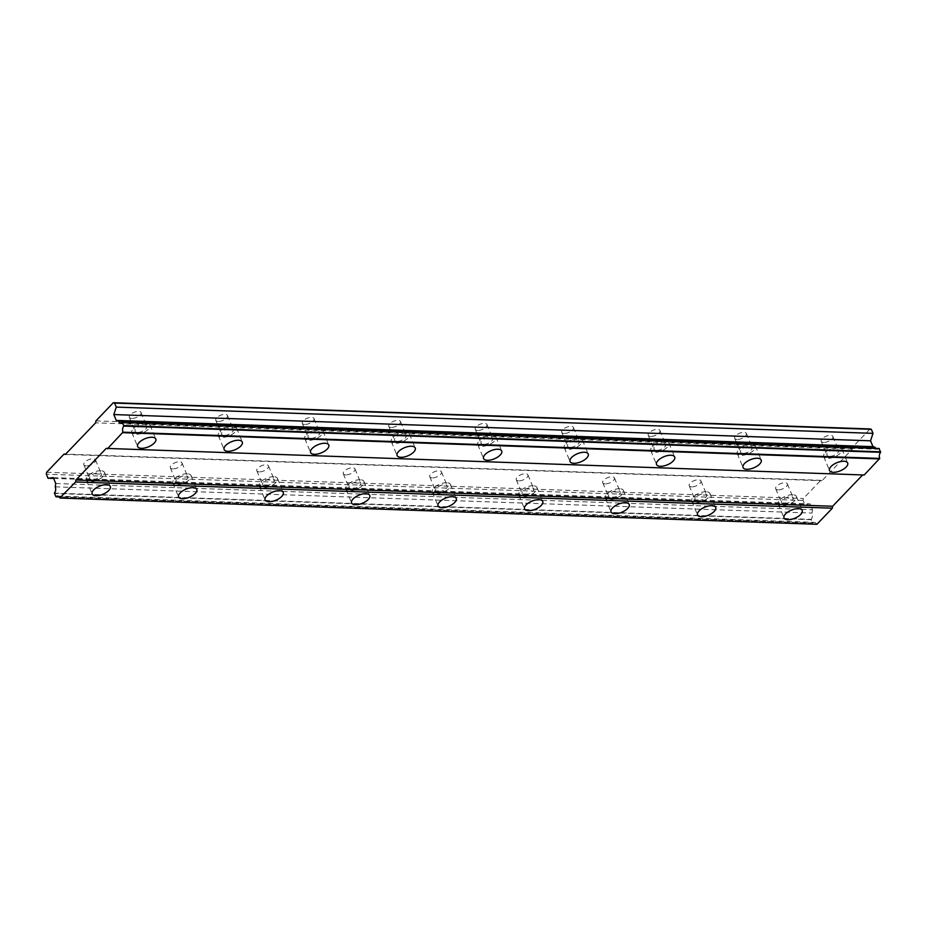<?xml version="1.0" encoding="UTF-8"?>
<svg xmlns="http://www.w3.org/2000/svg" width="927" height="927" viewBox="0 0 927 927"><rect width="100%" height="100%" fill="white"/><g stroke="black" fill="none" stroke-linecap="round" stroke-linejoin="round"><path stroke-width="0.7" stroke-dasharray="4.63 3.48" d="M100.753 470.731A9.838 4.403 157.5 0 0 90.452 473.929A9.838 4.403 157.5 0 0 86.362 480.024A9.838 4.403 157.5 0 0 90.139 481.797A9.838 4.403 157.5 0 0 100.44 478.599A9.838 4.403 157.5 0 0 104.531 472.492A9.838 4.403 157.5 0 0 100.753 470.731M792.643 494.717A9.838 4.403 157.5 0 0 782.33 497.915A9.838 4.403 157.5 0 0 778.24 504.01A9.838 4.403 157.5 0 0 782.017 505.783A9.838 4.403 157.5 0 0 792.33 502.585A9.838 4.403 157.5 0 0 796.42 496.49A9.838 4.403 157.5 0 0 792.643 494.717M706.154 491.716A9.838 4.403 157.5 0 0 695.853 494.914A9.838 4.403 157.5 0 0 691.751 501.02A9.838 4.403 157.5 0 0 695.54 502.782A9.838 4.403 157.5 0 0 705.841 499.583A9.838 4.403 157.5 0 0 709.931 493.488A9.838 4.403 157.5 0 0 706.154 491.716M619.665 488.714A9.838 4.403 157.5 0 0 609.363 491.913A9.838 4.403 157.5 0 0 605.273 498.019A9.838 4.403 157.5 0 0 609.051 499.78A9.838 4.403 157.5 0 0 619.352 496.594A9.838 4.403 157.5 0 0 623.442 490.487A9.838 4.403 157.5 0 0 619.665 488.714M533.176 485.725A9.838 4.403 157.5 0 0 522.874 488.923A9.838 4.403 157.5 0 0 518.784 495.018A9.838 4.403 157.5 0 0 522.561 496.791A9.838 4.403 157.5 0 0 532.874 493.593A9.838 4.403 157.5 0 0 536.965 487.486A9.838 4.403 157.5 0 0 533.176 485.725M446.698 482.724A9.838 4.403 157.5 0 0 436.397 485.922A9.838 4.403 157.5 0 0 432.295 492.017A9.838 4.403 157.5 0 0 436.084 493.79A9.838 4.403 157.5 0 0 446.385 490.592A9.838 4.403 157.5 0 0 450.476 484.485A9.838 4.403 157.5 0 0 446.698 482.724M360.209 479.722A9.838 4.403 157.5 0 0 349.908 482.921A9.838 4.403 157.5 0 0 345.817 489.027A9.838 4.403 157.5 0 0 349.595 490.789A9.838 4.403 157.5 0 0 359.896 487.59A9.838 4.403 157.5 0 0 363.987 481.495A9.838 4.403 157.5 0 0 360.209 479.722M273.72 476.721A9.838 4.403 157.5 0 0 263.419 479.919A9.838 4.403 157.5 0 0 259.328 486.026A9.838 4.403 157.5 0 0 263.106 487.787A9.838 4.403 157.5 0 0 273.419 484.589A9.838 4.403 157.5 0 0 277.509 478.494A9.838 4.403 157.5 0 0 273.72 476.721M187.242 473.732A9.838 4.403 157.5 0 0 176.941 476.918A9.838 4.403 157.5 0 0 172.839 483.025A9.838 4.403 157.5 0 0 176.628 484.798A9.838 4.403 157.5 0 0 186.93 481.6A9.838 4.403 157.5 0 0 191.02 475.493A9.838 4.403 157.5 0 0 187.242 473.732M146.246 423.303A9.838 4.403 157.5 0 0 135.945 426.501A9.838 4.403 157.5 0 0 131.854 432.608A9.838 4.403 157.5 0 0 135.632 434.369A9.838 4.403 157.5 0 0 145.933 431.171A9.838 4.403 157.5 0 0 150.023 425.076A9.838 4.403 157.5 0 0 146.246 423.303M838.135 447.289A9.838 4.403 157.5 0 0 827.823 450.487A9.838 4.403 157.5 0 0 823.732 456.594A9.838 4.403 157.5 0 0 827.51 458.355A9.838 4.403 157.5 0 0 837.823 455.157A9.838 4.403 157.5 0 0 841.913 449.062A9.838 4.403 157.5 0 0 838.135 447.289M751.646 444.3A9.838 4.403 157.5 0 0 741.345 447.486A9.838 4.403 157.5 0 0 737.243 453.593A9.838 4.403 157.5 0 0 741.032 455.366A9.838 4.403 157.5 0 0 751.333 452.167A9.838 4.403 157.5 0 0 755.424 446.061A9.838 4.403 157.5 0 0 751.646 444.3M665.157 441.298A9.838 4.403 157.5 0 0 654.856 444.497A9.838 4.403 157.5 0 0 650.766 450.592A9.838 4.403 157.5 0 0 654.543 452.364A9.838 4.403 157.5 0 0 664.844 449.166A9.838 4.403 157.5 0 0 668.935 443.06A9.838 4.403 157.5 0 0 665.157 441.298M578.68 438.297A9.838 4.403 157.5 0 0 568.367 441.495A9.838 4.403 157.5 0 0 564.276 447.59A9.838 4.403 157.5 0 0 568.054 449.363A9.838 4.403 157.5 0 0 578.367 446.165A9.838 4.403 157.5 0 0 582.457 440.07A9.838 4.403 157.5 0 0 578.68 438.297M492.191 435.296A9.838 4.403 157.5 0 0 481.889 438.494A9.838 4.403 157.5 0 0 477.787 444.601A9.838 4.403 157.5 0 0 481.577 446.362A9.838 4.403 157.5 0 0 491.878 443.164A9.838 4.403 157.5 0 0 495.968 437.069A9.838 4.403 157.5 0 0 492.191 435.296M405.702 432.306A9.838 4.403 157.5 0 0 395.4 435.493A9.838 4.403 157.5 0 0 391.31 441.6A9.838 4.403 157.5 0 0 395.087 443.373A9.838 4.403 157.5 0 0 405.389 440.174A9.838 4.403 157.5 0 0 409.479 434.068A9.838 4.403 157.5 0 0 405.702 432.306M319.212 429.305A9.838 4.403 157.5 0 0 308.911 432.503A9.838 4.403 157.5 0 0 304.821 438.598A9.838 4.403 157.5 0 0 308.598 440.371A9.838 4.403 157.5 0 0 318.911 437.173A9.838 4.403 157.5 0 0 323.002 431.067A9.838 4.403 157.5 0 0 319.212 429.305M232.735 426.304A9.838 4.403 157.5 0 0 222.434 429.502A9.838 4.403 157.5 0 0 218.332 435.597A9.838 4.403 157.5 0 0 222.121 437.37A9.838 4.403 157.5 0 0 232.422 434.172A9.838 4.403 157.5 0 0 236.512 428.077A9.838 4.403 157.5 0 0 232.735 426.304M137.532 432.399A6.327 2.827 -22.5 0 1 135.099 431.264A6.327 2.827 -22.5 0 1 137.729 427.335A6.327 2.827 -22.5 0 1 144.357 425.284A6.327 2.827 -22.5 0 1 146.779 426.42A6.327 2.827 -22.5 0 1 144.149 430.337A6.327 2.827 -22.5 0 1 137.532 432.399M131.75 418.459A6.327 2.827 -22.5 0 1 129.328 417.324A6.327 2.827 -22.5 0 1 131.958 413.396A6.327 2.827 -22.5 0 1 138.575 411.345A6.327 2.827 -22.5 0 1 141.008 412.48A6.327 2.827 -22.5 0 1 138.378 416.408A6.327 2.827 -22.5 0 1 131.75 418.459M829.41 456.385A6.327 2.827 -22.5 0 1 826.977 455.25A6.327 2.827 -22.5 0 1 829.607 451.322A6.327 2.827 -22.5 0 1 836.235 449.271A6.327 2.827 -22.5 0 1 838.668 450.406A6.327 2.827 -22.5 0 1 836.038 454.323A6.327 2.827 -22.5 0 1 829.41 456.385M823.639 442.446A6.327 2.827 -22.5 0 1 821.206 441.31A6.327 2.827 -22.5 0 1 823.836 437.382A6.327 2.827 -22.5 0 1 830.465 435.331A6.327 2.827 -22.5 0 1 832.898 436.466A6.327 2.827 -22.5 0 1 830.256 440.395A6.327 2.827 -22.5 0 1 823.639 442.446M742.921 453.384A6.327 2.827 -22.5 0 1 740.499 452.249A6.327 2.827 -22.5 0 1 743.13 448.32A6.327 2.827 -22.5 0 1 749.746 446.269A6.327 2.827 -22.5 0 1 752.179 447.405A6.327 2.827 -22.5 0 1 749.549 451.333A6.327 2.827 -22.5 0 1 742.921 453.384M737.15 439.444A6.327 2.827 -22.5 0 1 734.717 438.309A6.327 2.827 -22.5 0 1 737.347 434.392A6.327 2.827 -22.5 0 1 743.975 432.33A6.327 2.827 -22.5 0 1 746.409 433.465A6.327 2.827 -22.5 0 1 743.778 437.393A6.327 2.827 -22.5 0 1 737.15 439.444M656.443 450.383A6.327 2.827 -22.5 0 1 654.01 449.247A6.327 2.827 -22.5 0 1 656.64 445.331A6.327 2.827 -22.5 0 1 663.268 443.268A6.327 2.827 -22.5 0 1 665.69 444.404A6.327 2.827 -22.5 0 1 663.06 448.332A6.327 2.827 -22.5 0 1 656.443 450.383M650.661 436.455A6.327 2.827 -22.5 0 1 648.24 435.308A6.327 2.827 -22.5 0 1 650.87 431.391A6.327 2.827 -22.5 0 1 657.486 429.34A6.327 2.827 -22.5 0 1 659.92 430.476A6.327 2.827 -22.5 0 1 657.289 434.392A6.327 2.827 -22.5 0 1 650.661 436.455M569.954 447.393A6.327 2.827 -22.5 0 1 567.521 446.246A6.327 2.827 -22.5 0 1 570.151 442.33A6.327 2.827 -22.5 0 1 576.779 440.279A6.327 2.827 -22.5 0 1 579.213 441.414A6.327 2.827 -22.5 0 1 576.582 445.331A6.327 2.827 -22.5 0 1 569.954 447.393M564.184 433.454A6.327 2.827 -22.5 0 1 561.75 432.318A6.327 2.827 -22.5 0 1 564.381 428.39A6.327 2.827 -22.5 0 1 571.009 426.339A6.327 2.827 -22.5 0 1 573.431 427.474A6.327 2.827 -22.5 0 1 570.8 431.391A6.327 2.827 -22.5 0 1 564.184 433.454M483.465 444.392A6.327 2.827 -22.5 0 1 481.043 443.257A6.327 2.827 -22.5 0 1 483.674 439.328A6.327 2.827 -22.5 0 1 490.29 437.277A6.327 2.827 -22.5 0 1 492.724 438.413A6.327 2.827 -22.5 0 1 490.093 442.33A6.327 2.827 -22.5 0 1 483.465 444.392M477.695 430.452A6.327 2.827 -22.5 0 1 475.261 429.317A6.327 2.827 -22.5 0 1 477.892 425.389A6.327 2.827 -22.5 0 1 484.52 423.338A6.327 2.827 -22.5 0 1 486.953 424.473A6.327 2.827 -22.5 0 1 484.323 428.401A6.327 2.827 -22.5 0 1 477.695 430.452M396.988 441.391A6.327 2.827 -22.5 0 1 394.554 440.255A6.327 2.827 -22.5 0 1 397.185 436.327A6.327 2.827 -22.5 0 1 403.813 434.276A6.327 2.827 -22.5 0 1 406.235 435.412A6.327 2.827 -22.5 0 1 403.604 439.34A6.327 2.827 -22.5 0 1 396.988 441.391M391.206 427.451A6.327 2.827 -22.5 0 1 388.784 426.316A6.327 2.827 -22.5 0 1 391.414 422.399A6.327 2.827 -22.5 0 1 398.031 420.337A6.327 2.827 -22.5 0 1 400.464 421.472A6.327 2.827 -22.5 0 1 397.834 425.4A6.327 2.827 -22.5 0 1 391.206 427.451M310.499 438.39A6.327 2.827 -22.5 0 1 308.065 437.254A6.327 2.827 -22.5 0 1 310.696 433.338A6.327 2.827 -22.5 0 1 317.324 431.275A6.327 2.827 -22.5 0 1 319.757 432.411A6.327 2.827 -22.5 0 1 317.127 436.339A6.327 2.827 -22.5 0 1 310.499 438.39M304.728 424.45A6.327 2.827 -22.5 0 1 302.295 423.315A6.327 2.827 -22.5 0 1 304.925 419.398A6.327 2.827 -22.5 0 1 311.553 417.347A6.327 2.827 -22.5 0 1 313.975 418.483A6.327 2.827 -22.5 0 1 311.345 422.399A6.327 2.827 -22.5 0 1 304.728 424.45M224.01 435.4A6.327 2.827 -22.5 0 1 221.588 434.253A6.327 2.827 -22.5 0 1 224.218 430.337A6.327 2.827 -22.5 0 1 230.835 428.286A6.327 2.827 -22.5 0 1 233.268 429.421A6.327 2.827 -22.5 0 1 230.638 433.338A6.327 2.827 -22.5 0 1 224.01 435.4M218.239 421.461A6.327 2.827 -22.5 0 1 215.806 420.325A6.327 2.827 -22.5 0 1 218.436 416.397A6.327 2.827 -22.5 0 1 225.064 414.346A6.327 2.827 -22.5 0 1 227.497 415.481A6.327 2.827 -22.5 0 1 224.867 419.398A6.327 2.827 -22.5 0 1 218.239 421.461M92.04 479.815A6.327 2.827 -22.5 0 1 89.606 478.68A6.327 2.827 -22.5 0 1 92.236 474.763A6.327 2.827 -22.5 0 1 98.865 472.7A6.327 2.827 -22.5 0 1 101.286 473.836A6.327 2.827 -22.5 0 1 98.656 477.764A6.327 2.827 -22.5 0 1 92.04 479.815M86.257 465.875A6.327 2.827 -22.5 0 1 83.836 464.74A6.327 2.827 -22.5 0 1 86.466 460.823A6.327 2.827 -22.5 0 1 93.082 458.772A6.327 2.827 -22.5 0 1 95.516 459.908A6.327 2.827 -22.5 0 1 92.885 463.824A6.327 2.827 -22.5 0 1 86.257 465.875M783.918 503.801A6.327 2.827 -22.5 0 1 781.484 502.666A6.327 2.827 -22.5 0 1 784.115 498.749A6.327 2.827 -22.5 0 1 790.743 496.687A6.327 2.827 -22.5 0 1 793.176 497.834A6.327 2.827 -22.5 0 1 790.546 501.75A6.327 2.827 -22.5 0 1 783.918 503.801M778.147 489.873A6.327 2.827 -22.5 0 1 775.714 488.726A6.327 2.827 -22.5 0 1 778.344 484.809A6.327 2.827 -22.5 0 1 784.972 482.758A6.327 2.827 -22.5 0 1 787.394 483.894A6.327 2.827 -22.5 0 1 784.763 487.811A6.327 2.827 -22.5 0 1 778.147 489.873M697.428 500.812A6.327 2.827 -22.5 0 1 695.007 499.665A6.327 2.827 -22.5 0 1 697.637 495.748A6.327 2.827 -22.5 0 1 704.253 493.697A6.327 2.827 -22.5 0 1 706.687 494.833A6.327 2.827 -22.5 0 1 704.057 498.749A6.327 2.827 -22.5 0 1 697.428 500.812M691.658 486.872A6.327 2.827 -22.5 0 1 689.224 485.736A6.327 2.827 -22.5 0 1 691.855 481.808A6.327 2.827 -22.5 0 1 698.483 479.757A6.327 2.827 -22.5 0 1 700.916 480.893A6.327 2.827 -22.5 0 1 698.286 484.809A6.327 2.827 -22.5 0 1 691.658 486.872M610.951 497.811A6.327 2.827 -22.5 0 1 608.518 496.675A6.327 2.827 -22.5 0 1 611.148 492.747A6.327 2.827 -22.5 0 1 617.776 490.696A6.327 2.827 -22.5 0 1 620.198 491.831A6.327 2.827 -22.5 0 1 617.567 495.748A6.327 2.827 -22.5 0 1 610.951 497.811M605.169 483.871A6.327 2.827 -22.5 0 1 602.747 482.735A6.327 2.827 -22.5 0 1 605.377 478.807A6.327 2.827 -22.5 0 1 611.994 476.756A6.327 2.827 -22.5 0 1 614.427 477.892A6.327 2.827 -22.5 0 1 611.797 481.82A6.327 2.827 -22.5 0 1 605.169 483.871M524.462 494.809A6.327 2.827 -22.5 0 1 522.028 493.674A6.327 2.827 -22.5 0 1 524.659 489.757A6.327 2.827 -22.5 0 1 531.287 487.695A6.327 2.827 -22.5 0 1 533.72 488.83A6.327 2.827 -22.5 0 1 531.09 492.758A6.327 2.827 -22.5 0 1 524.462 494.809M518.691 480.87A6.327 2.827 -22.5 0 1 516.258 479.734A6.327 2.827 -22.5 0 1 518.888 475.818A6.327 2.827 -22.5 0 1 525.516 473.755A6.327 2.827 -22.5 0 1 527.938 474.891A6.327 2.827 -22.5 0 1 525.308 478.819A6.327 2.827 -22.5 0 1 518.691 480.87M437.973 491.808A6.327 2.827 -22.5 0 1 435.551 490.673A6.327 2.827 -22.5 0 1 438.181 486.756A6.327 2.827 -22.5 0 1 444.798 484.694A6.327 2.827 -22.5 0 1 447.231 485.841A6.327 2.827 -22.5 0 1 444.601 489.757A6.327 2.827 -22.5 0 1 437.973 491.808M432.202 477.88A6.327 2.827 -22.5 0 1 429.769 476.733A6.327 2.827 -22.5 0 1 432.399 472.816A6.327 2.827 -22.5 0 1 439.027 470.765A6.327 2.827 -22.5 0 1 441.461 471.901A6.327 2.827 -22.5 0 1 438.83 475.818A6.327 2.827 -22.5 0 1 432.202 477.88M351.495 488.819A6.327 2.827 -22.5 0 1 349.062 487.672A6.327 2.827 -22.5 0 1 351.692 483.755A6.327 2.827 -22.5 0 1 358.32 481.704A6.327 2.827 -22.5 0 1 360.742 482.84A6.327 2.827 -22.5 0 1 358.112 486.756A6.327 2.827 -22.5 0 1 351.495 488.819M345.713 474.879A6.327 2.827 -22.5 0 1 343.291 473.743A6.327 2.827 -22.5 0 1 345.922 469.815A6.327 2.827 -22.5 0 1 352.538 467.764A6.327 2.827 -22.5 0 1 354.971 468.9A6.327 2.827 -22.5 0 1 352.341 472.816A6.327 2.827 -22.5 0 1 345.713 474.879M265.006 485.818A6.327 2.827 -22.5 0 1 262.573 484.682A6.327 2.827 -22.5 0 1 265.203 480.754A6.327 2.827 -22.5 0 1 271.831 478.703A6.327 2.827 -22.5 0 1 274.265 479.838A6.327 2.827 -22.5 0 1 271.634 483.755A6.327 2.827 -22.5 0 1 265.006 485.818M259.236 471.878A6.327 2.827 -22.5 0 1 256.802 470.742A6.327 2.827 -22.5 0 1 259.433 466.814A6.327 2.827 -22.5 0 1 266.061 464.763A6.327 2.827 -22.5 0 1 268.482 465.899A6.327 2.827 -22.5 0 1 265.852 469.827A6.327 2.827 -22.5 0 1 259.236 471.878M178.517 482.816A6.327 2.827 -22.5 0 1 176.095 481.681A6.327 2.827 -22.5 0 1 178.726 477.753A6.327 2.827 -22.5 0 1 185.342 475.702A6.327 2.827 -22.5 0 1 187.775 476.837A6.327 2.827 -22.5 0 1 185.145 480.765A6.327 2.827 -22.5 0 1 178.517 482.816M172.746 468.877A6.327 2.827 -22.5 0 1 170.313 467.741A6.327 2.827 -22.5 0 1 172.943 463.824A6.327 2.827 -22.5 0 1 179.571 461.762A6.327 2.827 -22.5 0 1 182.005 462.897A6.327 2.827 -22.5 0 1 179.375 466.826A6.327 2.827 -22.5 0 1 172.746 468.877M106.223 448.39L862.655 474.948M816.919 524.288L816.606 524.195A4.635 2.966 -88 0 0 814.346 522.353A4.635 2.966 -88 0 0 812.724 523.037L811.113 519.352A4.635 2.966 -88 0 0 812.006 513.071L812.481 509.734L810.047 503.871L804.763 504.485L803.095 500.453L803.373 498.506L820.812 480.325L822.052 480.696L852.376 449.074L852.655 447.127L870.094 428.946M875.772 448.378A4.635 2.966 -88 0 0 877.405 449.224A4.635 2.966 -88 0 0 879.086 448.494M864.207 475.006L862.967 474.636M811.067 519.688L54.322 493.454M55.666 496.698L812.411 522.944M59.861 497.961L816.606 524.195M812.724 523.037L59.177 496.907M95.91 420.893L852.655 447.127M852.376 449.074L95.632 422.839M65.307 454.462L822.052 480.696M820.812 480.325L65.608 454.137M46.628 472.26L803.373 498.506M803.095 500.453L46.35 474.218M53.639 478.436L804.763 504.485M53.302 477.637L810.047 503.871M55.736 483.5L812.481 509.734M55.261 486.837L812.006 513.071M54.369 493.118L811.113 519.352M86.362 480.024L92.132 493.964M778.24 504.01L784.01 517.95M691.751 501.02L697.533 514.948M605.273 498.019L611.044 511.959M518.784 495.018L524.555 508.958M432.295 492.017L438.077 505.957M345.817 489.027L351.588 502.955M259.328 486.026L265.099 499.966M172.839 483.025L178.621 496.965M131.854 432.608L137.625 446.536M823.732 456.594L829.503 470.534M737.243 453.593L743.025 467.532M650.766 450.592L656.536 464.531M564.276 447.59L570.047 461.53M477.787 444.601L483.57 458.541M391.31 441.6L397.08 455.539M304.821 438.598L310.591 452.538M218.332 435.597L224.114 449.537M129.328 417.324L135.099 431.264M821.206 441.31L826.977 455.25M734.717 438.309L740.499 452.249M648.24 435.308L654.01 449.247M561.75 432.318L567.521 446.246M475.261 429.317L481.043 443.257M388.784 426.316L394.554 440.255M302.295 423.315L308.065 437.254M215.806 420.325L221.588 434.253M83.836 464.74L89.606 478.68M775.714 488.726L781.484 502.666M689.224 485.736L695.007 499.665M602.747 482.735L608.518 496.675M516.258 479.734L522.028 493.674M429.769 476.733L435.551 490.673M343.291 473.743L349.062 487.672M256.802 470.742L262.573 484.682M170.313 467.741L176.095 481.681M57.601 496.119L814.346 522.353M120.661 422.99L877.405 449.224M104.531 472.492L110.313 486.432M796.42 496.49L802.191 510.418M709.931 493.488L715.702 507.428M623.442 490.487L629.224 504.427M536.965 487.486L542.735 501.426M450.476 484.485L456.246 498.425M363.987 481.495L369.769 495.435M277.509 478.494L283.28 492.434M191.02 475.493L196.791 489.433M150.023 425.076L155.806 439.016M841.913 449.062L847.684 463.002M755.424 446.061L761.194 460.001M668.935 443.06L674.717 456.999M582.457 440.07L588.228 453.998M495.968 437.069L501.739 451.009M409.479 434.068L415.261 448.008M323.002 431.067L328.772 445.006M236.512 428.077L242.283 442.005M141.008 412.48L146.779 426.42M832.898 436.466L838.668 450.406M746.409 433.465L752.179 447.405M659.92 430.476L665.69 444.404M573.431 427.474L579.213 441.414M486.953 424.473L492.724 438.413M400.464 421.472L406.235 435.412M313.975 418.483L319.757 432.411M227.497 415.481L233.268 429.421M95.516 459.908L101.286 473.836M787.394 483.894L793.176 497.834M700.916 480.893L706.687 494.833M614.427 477.892L620.198 491.831M527.938 474.891L533.72 488.83M441.461 471.901L447.231 485.841M354.971 468.9L360.742 482.84M268.482 465.899L274.265 479.838M182.005 462.897L187.775 476.837"/><path stroke-width="1.39" d="M106.524 484.67A9.838 4.403 157.5 0 0 96.223 487.869A9.838 4.403 157.5 0 0 92.132 493.964A9.838 4.403 157.5 0 0 95.91 495.736A9.838 4.403 157.5 0 0 106.211 492.538A9.838 4.403 157.5 0 0 110.313 486.432A9.838 4.403 157.5 0 0 106.524 484.67M798.414 508.656A9.838 4.403 157.5 0 0 788.101 511.855A9.838 4.403 157.5 0 0 784.01 517.95A9.838 4.403 157.5 0 0 787.799 519.723A9.838 4.403 157.5 0 0 798.101 516.524A9.838 4.403 157.5 0 0 802.191 510.418A9.838 4.403 157.5 0 0 798.414 508.656M711.924 505.655A9.838 4.403 157.5 0 0 701.623 508.853A9.838 4.403 157.5 0 0 697.533 514.948A9.838 4.403 157.5 0 0 701.31 516.721A9.838 4.403 157.5 0 0 711.612 513.523A9.838 4.403 157.5 0 0 715.702 507.428A9.838 4.403 157.5 0 0 711.924 505.655M625.435 502.654A9.838 4.403 157.5 0 0 615.134 505.852A9.838 4.403 157.5 0 0 611.044 511.959A9.838 4.403 157.5 0 0 614.821 513.72A9.838 4.403 157.5 0 0 625.134 510.522A9.838 4.403 157.5 0 0 629.224 504.427A9.838 4.403 157.5 0 0 625.435 502.654M538.958 499.653A9.838 4.403 157.5 0 0 528.645 502.851A9.838 4.403 157.5 0 0 524.555 508.958A9.838 4.403 157.5 0 0 528.344 510.719A9.838 4.403 157.5 0 0 538.645 507.532A9.838 4.403 157.5 0 0 542.735 501.426A9.838 4.403 157.5 0 0 538.958 499.653M452.469 496.663A9.838 4.403 157.5 0 0 442.167 499.862A9.838 4.403 157.5 0 0 438.077 505.957A9.838 4.403 157.5 0 0 441.855 507.729A9.838 4.403 157.5 0 0 452.156 504.531A9.838 4.403 157.5 0 0 456.246 498.425A9.838 4.403 157.5 0 0 452.469 496.663M365.98 493.662A9.838 4.403 157.5 0 0 355.678 496.86A9.838 4.403 157.5 0 0 351.588 502.955A9.838 4.403 157.5 0 0 355.365 504.728A9.838 4.403 157.5 0 0 365.678 501.53A9.838 4.403 157.5 0 0 369.769 495.435A9.838 4.403 157.5 0 0 365.98 493.662M279.502 490.661A9.838 4.403 157.5 0 0 269.189 493.859A9.838 4.403 157.5 0 0 265.099 499.966A9.838 4.403 157.5 0 0 268.888 501.727A9.838 4.403 157.5 0 0 279.189 498.529A9.838 4.403 157.5 0 0 283.28 492.434A9.838 4.403 157.5 0 0 279.502 490.661M193.013 487.66A9.838 4.403 157.5 0 0 182.712 490.858A9.838 4.403 157.5 0 0 178.621 496.965A9.838 4.403 157.5 0 0 182.399 498.726A9.838 4.403 157.5 0 0 192.7 495.539A9.838 4.403 157.5 0 0 196.791 489.433A9.838 4.403 157.5 0 0 193.013 487.66M152.016 437.243A9.838 4.403 157.5 0 0 141.715 440.441A9.838 4.403 157.5 0 0 137.625 446.536A9.838 4.403 157.5 0 0 141.402 448.309A9.838 4.403 157.5 0 0 151.715 445.111A9.838 4.403 157.5 0 0 155.806 439.016A9.838 4.403 157.5 0 0 152.016 437.243M843.906 461.229A9.838 4.403 157.5 0 0 833.593 464.427A9.838 4.403 157.5 0 0 829.503 470.534A9.838 4.403 157.5 0 0 833.292 472.295A9.838 4.403 157.5 0 0 843.593 469.097A9.838 4.403 157.5 0 0 847.684 463.002A9.838 4.403 157.5 0 0 843.906 461.229M757.417 458.228A9.838 4.403 157.5 0 0 747.116 461.426A9.838 4.403 157.5 0 0 743.025 467.532A9.838 4.403 157.5 0 0 746.803 469.294A9.838 4.403 157.5 0 0 757.104 466.107A9.838 4.403 157.5 0 0 761.194 460.001A9.838 4.403 157.5 0 0 757.417 458.228M670.928 455.238A9.838 4.403 157.5 0 0 660.627 458.436A9.838 4.403 157.5 0 0 656.536 464.531A9.838 4.403 157.5 0 0 660.314 466.304A9.838 4.403 157.5 0 0 670.627 463.106A9.838 4.403 157.5 0 0 674.717 456.999A9.838 4.403 157.5 0 0 670.928 455.238M584.45 452.237A9.838 4.403 157.5 0 0 574.137 455.435A9.838 4.403 157.5 0 0 570.047 461.53A9.838 4.403 157.5 0 0 573.836 463.303A9.838 4.403 157.5 0 0 584.137 460.105A9.838 4.403 157.5 0 0 588.228 453.998A9.838 4.403 157.5 0 0 584.45 452.237M497.961 449.236A9.838 4.403 157.5 0 0 487.66 452.434A9.838 4.403 157.5 0 0 483.57 458.541A9.838 4.403 157.5 0 0 487.347 460.302A9.838 4.403 157.5 0 0 497.648 457.104A9.838 4.403 157.5 0 0 501.739 451.009A9.838 4.403 157.5 0 0 497.961 449.236M411.472 446.235A9.838 4.403 157.5 0 0 401.171 449.433A9.838 4.403 157.5 0 0 397.08 455.539A9.838 4.403 157.5 0 0 400.858 457.301A9.838 4.403 157.5 0 0 411.171 454.103A9.838 4.403 157.5 0 0 415.261 448.008A9.838 4.403 157.5 0 0 411.472 446.235M324.995 443.245A9.838 4.403 157.5 0 0 314.682 446.432A9.838 4.403 157.5 0 0 310.591 452.538A9.838 4.403 157.5 0 0 314.38 454.311A9.838 4.403 157.5 0 0 324.682 451.113A9.838 4.403 157.5 0 0 328.772 445.006A9.838 4.403 157.5 0 0 324.995 443.245M238.506 440.244A9.838 4.403 157.5 0 0 228.204 443.442A9.838 4.403 157.5 0 0 224.114 449.537A9.838 4.403 157.5 0 0 227.891 451.31A9.838 4.403 157.5 0 0 238.193 448.112A9.838 4.403 157.5 0 0 242.283 442.005A9.838 4.403 157.5 0 0 238.506 440.244M862.655 474.948L832.631 506.246L75.887 480.012L106.223 448.39L864.207 475.006L879.711 458.413L122.967 432.179L107.462 448.761M122.967 432.179A4.635 2.966 -88 0 1 123.836 426.072L122.341 422.248A4.635 2.966 -88 0 1 120.661 422.99A4.635 2.966 -88 0 1 118.355 421.055L116.234 420.429L113.812 414.566L116.257 407.115L114.589 403.083L113.349 402.712L95.91 420.893L95.632 422.839L65.307 454.462L64.067 454.091L46.628 472.26L46.35 474.218L48.019 478.251L53.302 477.637L55.736 483.5L55.261 486.837A4.635 2.966 -88 0 1 54.369 493.118L55.979 496.802A4.635 2.966 -88 0 1 57.601 496.119A4.635 2.966 -88 0 1 59.861 497.961L75.608 481.959L75.887 480.012M832.631 506.246L832.353 508.193L75.608 481.959M113.349 402.712L870.094 428.946L871.334 429.317L873.002 433.349L870.557 440.8L872.979 446.663L875.1 447.301A4.635 2.966 -88 0 0 875.772 448.378M122.341 422.248L879.086 448.494L880.58 452.306A4.635 2.966 -88 0 0 879.711 458.413M832.353 508.193L816.919 524.288L60.174 498.054M59.177 496.907L55.979 496.802M122.897 432.677L879.642 458.911M123.836 426.072L880.58 452.306M880.65 451.808L123.905 425.574M122.561 422.318L879.306 448.552M118.355 421.055L875.1 447.301M116.234 420.429L872.979 446.663M113.812 414.566L870.557 440.8M116.257 407.115L873.002 433.349M114.589 403.083L871.334 429.317M65.608 454.137L64.067 454.091M48.019 478.251L53.639 478.436"/></g></svg>
